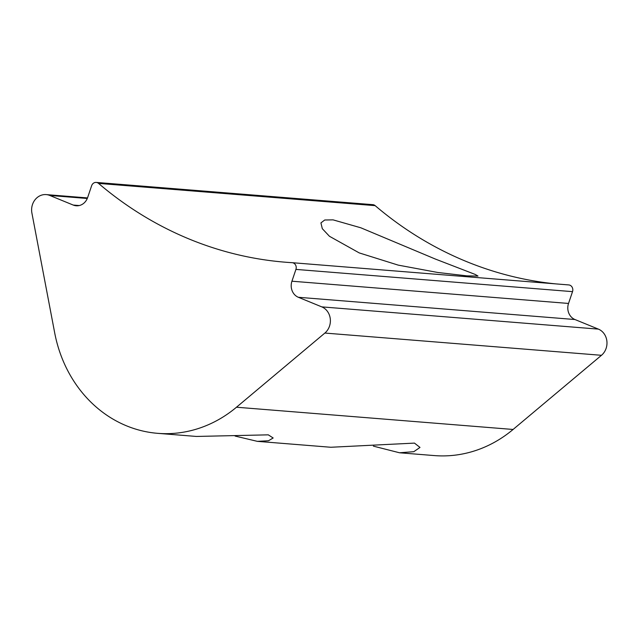 <?xml version="1.0" encoding="UTF-8"?>
<svg xmlns="http://www.w3.org/2000/svg" width="638" height="638" viewBox="0 0 638 638"><rect width="100%" height="100%" fill="white"/><g stroke="black" fill="none" stroke-linecap="round" stroke-linejoin="round"><path stroke-width="0.96" d="M435.299 259.028L360.805 227.782L333.06 219.863L324.734 219.998L320.93 222.901L322.302 228.675L329.447 236.275L359.234 252.911L398.208 265.121L437.692 272.466L466.96 275.871L477.998 276.063L475.214 274.444L435.299 259.028M373.397 446.137L399.54 452.781L434.334 455.58A130.646 115.988 -85.4 0 0 513.088 429.462L601.475 355.302A15.073 13.382 -85.4 0 0 606.1 348.412A15.073 13.382 -85.4 0 0 598.388 329.12L574.958 319.526A12.561 11.149 94.6 0 1 568.53 303.449L572.525 291.646A5.024 4.458 -85.4 0 0 568.761 284.931A5.024 4.458 -85.4 0 0 568.681 284.923L292.244 262.696M324.87 333.06A15.073 13.382 -85.4 0 0 329.503 326.17A15.073 13.382 -85.4 0 0 321.783 306.878L298.361 297.284A12.561 11.149 94.6 0 1 291.933 281.206L295.928 269.403A5.024 4.458 -85.4 0 0 292.164 262.689A5.024 4.458 -85.4 0 0 292.076 262.681A401.988 356.889 94.6 0 1 285.457 262.218A401.988 356.889 94.6 0 1 98.547 183.401A5.024 4.458 -85.4 0 0 96.21 182.42A5.024 4.458 -85.4 0 0 91.641 185.714L87.645 197.525A12.561 11.149 94.6 0 1 76.217 205.771A12.561 11.149 94.6 0 1 73.226 205.061L49.796 195.459A15.073 13.382 -85.4 0 0 46.207 194.598A15.073 13.382 -85.4 0 0 31.9 213.044L54.669 332.741A130.646 115.988 -85.4 0 0 157.738 433.338A130.646 115.988 -85.4 0 0 236.483 407.219L324.87 333.06L601.475 355.302M399.54 452.781L413.815 451.68L419.995 447.429L414.461 443.107L330.835 447.262L257.369 441.352L268.494 440.754L273.16 437.987L268.295 434.845L196.408 436.448L157.738 433.338M235.087 436.057L257.369 441.352M555.411 283.854A401.988 356.889 94.6 0 1 375.152 205.643A5.024 4.458 -85.4 0 0 372.815 204.662L96.21 182.42M513.088 429.462L236.483 407.219M87.278 198.474L49.796 195.459M79.279 205.548L73.226 205.061M375.152 205.643L98.547 183.401M572.525 291.646L295.928 269.403M568.53 303.449L291.933 281.206M574.958 319.526L298.361 297.284M598.388 329.12L321.783 306.878M87.502 197.924L46.207 194.598M568.761 284.931L292.164 262.689"/></g></svg>
